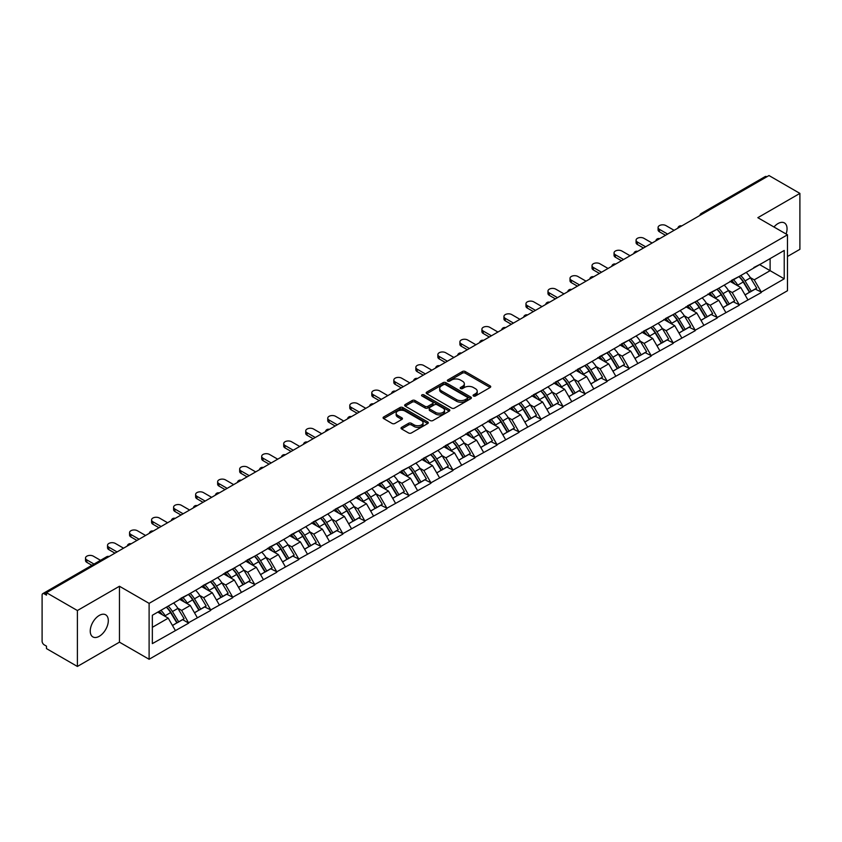 <?xml version="1.0" encoding="UTF-8"?>
<svg xmlns="http://www.w3.org/2000/svg" width="842" height="842" viewBox="0 0 842 842"><rect width="100%" height="100%" fill="white"/><g stroke="black" fill="none" stroke-linecap="round" stroke-linejoin="round"><path stroke-width="1.26" d="M473.488 396.003A1.368 0.789 0 0 0 475.425 396.003L490.149 387.499A1.958 1.126 0 0 0 490.718 386.699A1.958 1.126 0 0 0 490.149 385.899L465.205 371.501A1.958 1.126 0 0 0 462.437 371.501L447.712 380.005A1.368 0.789 0 0 0 447.312 380.563A1.368 0.789 0 0 0 447.712 381.121A1.368 0.789 0 0 0 449.649 381.121L451.554 380.026A6.273 3.621 0 0 1 460.427 380.026L462.5 381.226A6.273 3.621 0 0 1 464.342 383.784A6.273 3.621 0 0 1 462.5 386.341L460.595 387.446A1.368 0.789 0 0 0 460.195 388.004A1.368 0.789 0 0 0 460.595 388.562A1.368 0.789 0 0 0 462.542 388.562L464.447 387.457A6.273 3.621 0 0 1 473.309 387.457L475.393 388.657A6.273 3.621 0 0 1 477.225 391.225A6.273 3.621 0 0 1 475.393 393.782L473.488 394.877A1.368 0.789 0 0 0 473.078 395.445A1.368 0.789 0 0 0 473.488 396.003L473.488 394.877M99.272 615.428A12.777 7.378 -60 0 1 105.66 614.797A12.777 7.378 -60 0 1 107.618 625.038A12.777 7.378 -60 0 1 99.272 636.289A12.777 7.378 -60 0 1 92.883 636.92A12.777 7.378 -60 0 1 90.925 626.69A12.777 7.378 -60 0 1 99.272 615.428M773.966 227.003A12.777 7.378 -60 0 1 778.019 223.562A12.777 7.378 -60 0 1 784.407 222.919A12.777 7.378 -60 0 1 786.091 234.002M401.602 427.347A1.958 1.126 0 0 0 401.024 428.146A1.958 1.126 0 0 0 401.602 428.946L408.602 432.977A1.958 1.126 0 0 0 411.37 432.977L427.725 423.547A1.958 1.126 0 0 0 428.294 422.747A1.958 1.126 0 0 0 427.725 421.947L402.781 407.539A1.958 1.126 0 0 0 400.013 407.539L383.657 416.979A1.958 1.126 0 0 0 383.089 417.779A1.958 1.126 0 0 0 383.657 418.579L392.109 423.463A1.958 1.126 0 0 0 394.877 423.463L401.876 419.421A1.958 1.126 0 0 0 402.455 418.621A1.958 1.126 0 0 0 401.876 417.821L397.687 415.401A5.241 3.031 0 0 1 396.15 413.264A5.241 3.031 0 0 1 399.392 410.464A5.241 3.031 0 0 1 405.097 411.117L421.526 420.6A5.241 3.031 0 0 1 423.052 422.747A5.241 3.031 0 0 1 419.821 425.536A5.241 3.031 0 0 1 414.106 424.884L411.37 423.305A1.958 1.126 0 0 0 408.602 423.305L401.602 427.347L401.602 428.946M119.459 586.253L77.39 610.534L46.478 592.684L768.988 175.546L799.9 193.397L757.832 217.689L787.481 234.802L149.108 603.367L119.459 586.253L119.459 642.162L149.108 659.275L149.108 603.367M451.691 408.107A1.958 1.126 0 0 0 454.469 408.107L470.815 398.666A1.958 1.126 0 0 0 471.394 397.866A1.958 1.126 0 0 0 470.815 397.066L445.871 382.657A1.958 1.126 0 0 0 443.103 382.657L426.757 392.098A1.958 1.126 0 0 0 426.178 392.898A1.958 1.126 0 0 0 426.757 393.698L451.691 408.107M422.516 396.298A1.368 0.789 0 0 1 423.915 396.487L449.239 411.117L432.914 420.537A1.958 1.126 0 0 1 430.146 420.537L405.202 406.139L412.201 402.129L412.201 400.497L405.202 404.539A1.958 1.126 0 0 0 404.634 405.339A1.958 1.126 0 0 0 405.202 406.139L405.202 404.539M412.201 402.129A1.958 1.126 0 0 1 414.969 402.129L414.969 400.497A1.958 1.126 0 0 0 412.201 400.497M414.969 400.497L425.094 406.339A1.958 1.126 0 0 0 427.862 406.339L432.504 403.665A1.958 1.126 0 0 0 433.072 402.865A1.958 1.126 0 0 0 432.504 402.066L421.968 395.982A1.368 0.789 0 0 1 421.568 395.424A1.368 0.789 0 0 1 422.421 394.688A1.368 0.789 0 0 1 423.915 394.866L449.27 409.507A1.958 1.126 0 0 1 449.838 410.307A1.958 1.126 0 0 1 449.27 411.107L449.27 409.507M149.108 659.275L787.481 290.722L787.481 234.802M166.432 607.135A13.377 7.725 -120 0 1 171.01 612.492L177.241 622.785L182.672 619.649L188.703 623.133L181.651 610.418L177.736 608.156M188.703 623.133L152.349 643.625L152.349 615.26L784.228 250.453L784.228 278.818L761.294 292.058L754.232 279.839L750.317 277.576M739.013 276.555A13.377 7.725 -120 0 1 743.591 281.912L749.822 292.206L755.263 289.069L761.294 292.058M761.294 292.553L739.265 304.772L732.214 292.553L728.298 290.29M716.984 289.28A13.377 7.725 -120 0 1 721.573 294.626L727.804 304.92L733.235 301.783L739.265 304.772M739.265 305.267L717.247 317.487L710.185 305.267L706.28 303.004M694.966 301.994A13.377 7.725 -120 0 1 699.544 307.341L705.775 317.634L711.216 314.498L717.247 317.487M717.247 317.981L695.218 330.201L688.167 317.981L684.251 315.718M672.947 314.708A13.377 7.725 -120 0 1 677.526 320.055L683.757 330.348L689.188 327.212L695.218 330.201M695.218 330.695L673.2 342.915L666.138 330.695L662.233 328.433M650.919 327.422A13.377 7.725 -120 0 1 655.497 332.769L661.738 343.062L667.169 339.926L673.2 342.915M673.2 343.41L651.182 355.629L644.119 343.41L640.204 341.147M628.9 340.136A13.377 7.725 -120 0 1 633.479 345.483L639.709 355.777L645.151 352.64L651.182 355.629M651.182 356.124L629.153 368.354L622.101 356.124L618.186 353.861M606.871 352.851A13.377 7.725 -120 0 1 611.46 358.197L617.691 368.491L623.122 365.354L629.153 368.354M629.153 368.838L607.135 381.068L600.072 368.838L596.168 366.575M584.853 365.565A13.377 7.725 -120 0 1 589.432 370.912L595.662 381.205L601.104 378.069L607.135 381.068M607.135 381.552L585.106 393.782L578.054 381.552L574.139 379.289M562.835 378.279A13.377 7.725 -120 0 1 567.413 383.626L573.644 393.919L579.075 390.783L585.106 393.782M585.106 394.267L563.087 406.497L556.025 394.267L552.12 392.014M540.806 390.993A13.377 7.725 -120 0 1 545.384 396.34L551.626 406.633L557.057 403.497L563.087 406.497M563.087 406.981L541.069 419.211L534.007 406.981L530.092 404.728M518.788 403.707A13.377 7.725 -120 0 1 523.366 409.065L529.597 419.348L535.038 416.211L541.069 419.211M541.069 419.695L519.04 431.925L511.989 419.695L508.073 417.443M496.759 416.422A13.377 7.725 -120 0 1 501.348 421.779L507.579 432.072L513.01 428.925L519.04 431.925M519.04 432.409L497.022 444.639L489.96 432.409L486.055 430.157M474.741 429.136A13.377 7.725 -120 0 1 479.319 434.493L485.55 444.787L490.991 441.64L497.022 444.639M497.022 445.123L474.993 457.353L467.942 445.123L464.026 442.871M452.722 441.85A13.377 7.725 -120 0 1 457.301 447.207L463.532 457.501L468.962 454.354L474.993 457.353M474.993 457.837L452.975 470.068L445.913 457.837L442.008 455.585M430.694 454.564A13.377 7.725 -120 0 1 435.272 459.921L441.513 470.215L446.944 467.068L452.975 470.068M452.975 470.552L430.957 482.782L423.894 470.552L419.979 468.299M408.675 467.278A13.377 7.725 -120 0 1 413.254 472.636L419.484 482.929L424.926 479.793L430.957 482.782M430.957 483.266L408.928 495.496L401.876 483.266L397.961 481.014M386.646 479.993A13.377 7.725 -120 0 1 391.235 485.35L397.466 495.643L402.897 492.507L408.928 495.496M408.928 495.98L386.91 508.21L379.847 495.98L375.942 493.728M364.628 492.707A13.377 7.725 -120 0 1 369.206 498.064L375.437 508.358L380.879 505.221L386.91 508.21M386.91 508.694L364.881 520.924L357.829 508.694L353.914 506.442M342.61 505.421A13.377 7.725 -120 0 1 347.188 510.778L353.419 521.072L358.85 517.935L364.881 520.924M364.881 521.409L342.862 533.639L335.8 521.409L331.895 519.156M320.581 518.135A13.377 7.725 -120 0 1 325.159 523.492L331.401 533.786L336.832 530.649L342.862 533.639M342.862 534.123L320.844 546.353L313.782 534.123L309.867 531.87M298.563 530.849A13.377 7.725 -120 0 1 303.141 536.207L309.372 546.5L314.813 543.364L320.844 546.353M320.844 546.837L298.815 559.067L291.764 546.837L287.848 544.585M276.534 543.564A13.377 7.725 -120 0 1 281.123 548.921L287.354 559.214L292.784 556.078L298.815 559.067M298.815 559.562L276.797 571.781L269.735 559.562L265.83 557.299M254.516 556.278A13.377 7.725 -120 0 1 259.094 561.635L265.325 571.928L270.766 568.792L276.797 571.781M276.797 572.276L254.768 584.495L247.716 572.276L243.801 570.013M232.497 568.992A13.377 7.725 -120 0 1 237.076 574.349L243.306 584.643L248.737 581.506L254.768 584.495M254.768 584.99L232.75 597.21L225.688 584.99L221.783 582.727M210.468 581.706A13.377 7.725 -120 0 1 215.047 587.063L221.288 597.357L226.719 594.22L232.75 597.21M232.75 597.704L210.732 609.924L203.669 597.704L199.754 595.441M188.45 594.42A13.377 7.725 -120 0 1 193.029 599.778L199.259 610.071L204.701 606.935L210.732 609.924M210.732 610.418L188.703 622.638M181.219 598.104L188.703 594.273M181.651 610.418L190.26 605.44L179.388 599.167M197.312 617.67L190.26 605.44M203.248 585.39L210.732 581.559M203.669 597.704L212.279 592.726L201.406 586.453M219.341 604.956L212.279 592.726M225.267 572.676L232.75 568.845M225.688 584.99L234.308 580.012L223.435 573.739M241.359 592.242L234.308 580.012M247.295 559.962L254.768 556.13M247.716 572.276L256.326 567.298L245.454 561.025M263.388 579.528L256.326 567.298M269.314 547.247L276.797 543.416M269.735 559.562L278.344 554.583L267.482 548.31M285.406 566.813L278.344 554.583M291.332 534.533L298.815 530.702M291.764 546.837L300.373 541.869L289.501 535.596M307.425 554.099L300.373 541.869M313.361 521.819L320.844 517.988M313.782 534.123L322.391 529.155L311.519 522.882M329.454 541.385L322.391 529.155M335.379 509.105L342.862 505.274M335.8 521.409L344.42 516.441L333.548 510.168M351.472 528.671L344.42 516.441M357.408 496.391L364.881 492.559M357.829 508.694L366.438 503.727L355.566 497.454M373.501 515.957L366.438 503.727M379.426 483.676L386.91 479.845M379.847 495.98L388.457 491.012L377.595 484.739M395.519 503.242L388.457 491.012M401.445 470.962L408.928 467.131M401.876 483.266L410.486 478.298L399.613 472.025M417.537 490.518L410.486 478.298M423.473 458.248L430.957 454.417M423.894 470.552L432.504 465.584L421.632 459.311M439.566 477.803L432.504 465.584M445.492 445.534L452.975 441.703M445.913 457.837L454.533 452.87L443.66 446.597M461.584 465.089L454.533 452.87M467.52 432.82L474.993 428.988M467.942 445.123L476.551 440.155L465.679 433.883M483.613 452.375L476.551 440.155M489.539 420.105L497.022 416.274M489.96 432.409L498.569 427.441L487.707 421.158M505.632 439.661L498.569 427.441M511.557 407.391L519.04 403.56M511.989 419.695L520.598 414.727L509.726 408.444M527.65 426.947L520.598 414.727M533.586 394.677L541.069 390.846M534.007 406.981L542.616 402.013L531.744 395.729M549.679 414.232L542.616 402.013M555.604 381.963L563.087 378.132M556.025 394.267L564.645 389.299L553.773 383.015M571.697 401.518L564.645 389.299M577.633 369.249L585.106 365.417M578.054 381.552L586.663 376.584L575.791 370.301M593.726 388.804L586.663 376.584M599.651 356.534L607.135 352.703M600.072 368.838L608.682 363.87L597.82 357.587M615.744 376.09L608.682 363.87M621.67 343.82L629.153 339.989M622.101 356.124L630.711 351.156L619.838 344.873M637.762 363.376L630.711 351.156M643.698 331.106L651.182 327.275M644.119 343.41L652.729 338.442L641.857 332.158M659.791 350.661L652.729 338.442M665.717 318.392L673.2 314.561M666.138 330.695L674.758 325.717L663.885 319.444M681.809 337.947L674.758 325.717M687.746 305.667L695.218 301.846M688.167 317.981L696.776 313.003L685.904 306.73M703.838 325.233L696.776 313.003M709.764 292.953L717.247 289.122M710.185 305.267L718.794 300.289L707.933 294.016M725.857 312.519L718.794 300.289M731.782 280.239L739.265 276.408M732.214 292.553L740.823 287.575L729.951 281.302M747.875 299.805L740.823 287.575M766.862 176.778L702.912 213.7M702.018 214.215A3 1.726 120 0 1 702.775 213.615A3 1.726 60 0 0 701.281 213.468L765.231 176.546A3 1.726 60 0 1 766.725 176.694M753.811 267.524L761.294 263.693M754.232 279.839L770.114 270.671L770.114 258.599L784.228 250.453M759.663 264.63L784.228 278.818M787.481 256.484L799.9 249.316L799.9 193.397M77.39 610.534L77.39 666.454L46.478 648.603L46.478 646.151L44.216 644.846A3 1.726 -120 0 1 42.1 641.183L42.1 595.052A3 1.726 -120 0 1 42.721 593.684A3 1.726 -120 0 1 44.216 593.831L46.478 595.136L46.478 592.684M77.39 666.454L119.459 642.162M152.349 627.322L168.232 618.154L157.791 612.123M175.294 630.384L168.232 618.154M743.286 282.154L743.981 282.554M721.257 294.868L721.962 295.268M699.239 307.583L699.934 307.983M677.21 320.297L677.915 320.697M655.192 333.011L655.886 333.411M633.173 345.725L633.868 346.125M611.145 358.439L611.85 358.839M589.126 371.154L589.821 371.554M567.098 383.868L567.803 384.278M545.079 396.582L545.774 396.992M523.061 409.296L523.756 409.707M501.032 422.01L501.737 422.421M479.014 434.725L479.708 435.135M456.985 447.439L457.69 447.849M434.967 460.153L435.661 460.563M412.948 472.867L413.643 473.278M390.92 485.581L391.625 485.992M368.901 498.306L369.596 498.706M346.872 511.02L347.578 511.42M324.854 523.735L325.549 524.134M302.836 536.449L303.53 536.849M280.807 549.163L281.512 549.563M258.789 561.877L259.483 562.277M236.76 574.591L237.465 574.991M214.742 587.306L215.436 587.705M192.723 600.02L193.418 600.42M170.694 612.734L171.4 613.134M474.035 396.193L475.393 395.414A6.273 3.621 0 0 0 477.225 392.856L477.225 391.225M464.342 383.784L464.342 385.415A6.273 3.621 0 0 1 462.5 387.973L461.142 388.751M490.118 387.52L465.205 373.132A1.958 1.126 0 0 0 462.437 373.132L448.26 381.31M470.794 398.676L445.871 384.289A1.958 1.126 0 0 0 443.103 384.289L426.778 393.719M467.352 398.424A1.368 0.789 0 0 0 467.752 397.866A1.368 0.789 0 0 0 467.352 397.298L445.46 384.657A1.368 0.789 0 0 0 443.523 384.657L441.513 385.825A6.273 3.621 0 0 0 439.671 388.383A6.273 3.621 0 0 0 441.513 390.941L456.48 399.582A6.273 3.621 0 0 0 465.342 399.582L467.352 398.424L467.352 400.055A1.368 0.789 0 0 0 467.752 399.487L467.752 397.866M439.671 388.383L439.671 390.014A6.273 3.621 0 0 0 441.513 392.572L441.513 390.941M467.352 400.055L465.342 401.213A6.273 3.621 0 0 1 456.48 401.213L441.513 392.572M414.969 402.129L425.094 407.97A1.958 1.126 0 0 0 427.862 407.97L432.504 405.297A1.958 1.126 0 0 0 433.072 404.497L433.072 402.865M435.588 412.401A5.241 3.031 0 0 0 441.303 413.054A5.241 3.031 0 0 0 444.534 410.264A5.241 3.031 0 0 0 442.997 408.117L437.219 404.781A1.958 1.126 0 0 0 434.44 404.781L429.799 407.465A1.958 1.126 0 0 0 429.231 408.265A1.958 1.126 0 0 0 429.799 409.065L435.588 412.401L435.588 414.032A5.241 3.031 0 0 0 441.303 414.685A5.241 3.031 0 0 0 444.534 411.896L444.534 410.264M429.231 408.265L429.231 409.896A1.958 1.126 0 0 0 429.799 410.696L429.799 409.065M435.588 414.032L429.799 410.696M423.052 422.747L423.052 424.368A5.241 3.031 0 0 1 419.821 427.168A5.241 3.031 0 0 1 414.106 426.515L411.37 424.936A1.958 1.126 0 0 0 408.602 424.936L401.623 428.957M396.15 413.264L396.15 414.895A5.241 3.031 0 0 0 397.687 417.032L397.687 415.401M401.855 419.442L397.687 417.032M427.694 423.558L402.781 409.17A1.958 1.126 0 0 0 400.013 409.17L383.689 418.6M659.433 229.34L659.433 231.792A4.589 2.652 180 0 1 658.086 229.919L658.086 227.466A4.589 2.652 0 0 0 659.433 229.34L667.622 234.076M674.116 230.319L665.927 225.593A4.589 2.652 0 0 0 660.928 225.025A4.589 2.652 0 0 0 658.086 227.466M746.18 272.419A16.366 9.451 60 0 1 750.464 277.818L745.033 280.954A16.366 9.451 -120 0 0 740.739 275.566M745.033 280.954L751.264 291.248L756.705 288.111L750.464 277.818M749.822 292.206L751.264 291.248M755.263 289.069L756.705 288.111M731.382 280.47A13.377 7.725 60 0 1 735.077 284.259M733.477 279.755A16.366 9.451 60 0 1 737.76 285.154L738.381 286.164M745.075 294.953L749.433 292.311L743.202 282.017A16.366 9.451 -120 0 0 738.908 276.618M749.433 292.311L745.023 294.858M659.433 231.792L665.506 235.297M637.415 242.054L637.415 244.506A4.589 2.652 180 0 1 636.068 242.633L636.068 240.18A4.589 2.652 0 0 0 637.415 242.054L645.603 246.79M652.097 243.033L643.909 238.307A4.589 2.652 0 0 0 638.899 237.739A4.589 2.652 0 0 0 636.068 240.18M724.152 285.133A16.366 9.451 60 0 1 728.446 290.532L723.015 293.669A16.366 9.451 -120 0 0 718.721 288.28M723.015 293.669L729.246 303.962L734.677 300.826L728.446 290.532M727.804 304.92L729.246 303.962M733.235 301.783L734.677 300.826M709.364 293.195A13.377 7.725 60 0 1 713.048 296.973M711.448 292.469A16.366 9.451 60 0 1 715.742 297.868L716.353 298.878M723.057 307.667L727.414 305.025L721.173 294.732A16.366 9.451 -120 0 0 716.889 289.332M727.414 305.025L722.994 307.572M637.415 244.506L643.488 248.011M615.386 254.768L615.386 257.22A4.589 2.652 180 0 1 614.05 255.347L614.05 252.895A4.589 2.652 0 0 0 615.386 254.768L623.575 259.504M630.069 255.747L621.88 251.021A4.589 2.652 0 0 0 616.881 250.453A4.589 2.652 0 0 0 614.05 252.895M702.133 297.847A16.366 9.451 60 0 1 706.427 303.246L700.986 306.383A16.366 9.451 -120 0 0 696.702 300.994M700.986 306.383L707.217 316.676L712.658 313.54L706.427 303.246M705.775 317.634L707.217 316.676M711.216 314.498L712.658 313.54M687.335 305.909A13.377 7.725 60 0 1 691.029 309.688M689.43 305.183A16.366 9.451 60 0 1 693.713 310.582L694.334 311.593M701.028 320.381L705.386 317.739L699.155 307.446A16.366 9.451 -120 0 0 694.861 302.046M705.386 317.739L700.976 320.286M615.386 257.22L621.459 260.725M593.368 267.493L593.368 269.935A4.589 2.652 180 0 1 592.021 268.061L592.021 265.609A4.589 2.652 0 0 0 593.368 267.493L601.556 272.219M608.05 268.461L599.862 263.735A4.589 2.652 0 0 0 594.862 263.167A4.589 2.652 0 0 0 592.021 265.609M680.115 310.561A16.366 9.451 60 0 1 684.399 315.96L678.968 319.097A16.366 9.451 -120 0 0 674.674 313.708M678.968 319.097L685.199 329.39L690.629 326.254L684.399 315.96M683.757 330.348L685.199 329.39M689.188 327.212L690.629 326.254M665.317 318.623A13.377 7.725 60 0 1 669.001 322.402M667.401 317.897A16.366 9.451 60 0 1 671.695 323.296L672.305 324.307M679.01 333.095L683.367 330.453L677.126 320.16A16.366 9.451 -120 0 0 672.842 314.761M683.367 330.453L678.957 333M593.368 269.935L599.441 273.44M571.35 280.207L571.35 282.649A4.589 2.652 180 0 1 570.002 280.775L570.002 278.323A4.589 2.652 0 0 0 571.35 280.207L579.538 284.933M586.032 281.175L577.844 276.45A4.589 2.652 0 0 0 572.834 275.881A4.589 2.652 0 0 0 570.002 278.323M658.086 323.286A16.366 9.451 60 0 1 662.38 328.675L656.939 331.811A16.366 9.451 -120 0 0 652.655 326.422M656.939 331.811L663.18 342.105L668.611 338.968L662.38 328.675M661.738 343.062L663.18 342.105M667.169 339.926L668.611 338.968M643.288 331.338A13.377 7.725 60 0 1 646.982 335.116M645.382 330.611A16.366 9.451 60 0 1 649.677 336.011L650.287 337.032M656.981 345.809L661.338 343.168L655.108 332.874A16.366 9.451 -120 0 0 650.813 327.475M661.338 343.168L656.928 345.715M571.35 282.649L577.412 286.154M549.321 292.921L549.321 295.363A4.589 2.652 180 0 1 547.974 293.49L547.974 291.037A4.589 2.652 0 0 0 549.321 292.921L557.509 297.647M564.003 293.89L555.815 289.164A4.589 2.652 0 0 0 550.815 288.595A4.589 2.652 0 0 0 547.974 291.037M636.068 336A16.366 9.451 60 0 1 640.352 341.389L634.921 344.525A16.366 9.451 -120 0 0 630.626 339.137M634.921 344.525L641.151 354.819L646.593 351.682L640.352 341.389M639.709 355.777L641.151 354.819M645.151 352.64L646.593 351.682M621.27 344.052A13.377 7.725 60 0 1 624.964 347.83M623.364 343.336A16.366 9.451 60 0 1 627.648 348.725L628.269 349.746M634.963 358.524L639.32 355.882L633.089 345.588A16.366 9.451 -120 0 0 628.795 340.189M639.32 355.882L634.91 358.429M549.321 295.363L555.394 298.868M527.303 305.635L527.303 308.077A4.589 2.652 180 0 1 525.955 306.204L525.955 303.762A4.589 2.652 0 0 0 527.303 305.635L535.491 310.361M541.985 306.614L533.796 301.878A4.589 2.652 0 0 0 528.787 301.31A4.589 2.652 0 0 0 525.955 303.762M614.039 348.714A16.366 9.451 60 0 1 618.333 354.103L612.902 357.24A16.366 9.451 -120 0 0 608.608 351.851M612.902 357.24L619.133 367.533L624.564 364.397L618.333 354.103M617.691 368.491L619.133 367.533M623.122 365.354L624.564 364.397M599.251 356.766A13.377 7.725 60 0 1 602.935 360.544M601.335 356.05A16.366 9.451 60 0 1 605.63 361.439L606.24 362.46M612.944 371.238L617.302 368.596L611.06 358.303A16.366 9.451 -120 0 0 606.777 352.903M617.302 368.596L612.881 371.143M527.303 308.077L533.375 311.582M505.274 318.35L505.274 320.791A4.589 2.652 180 0 1 503.937 318.918L503.937 316.476A4.589 2.652 0 0 0 505.274 318.35L513.462 323.075M519.956 319.328L511.768 314.592A4.589 2.652 0 0 0 506.768 314.024A4.589 2.652 0 0 0 503.937 316.476M592.021 361.428A16.366 9.451 60 0 1 596.315 366.817L590.873 369.954A16.366 9.451 -120 0 0 586.59 364.565M590.873 369.954L597.104 380.247L602.546 377.111L596.315 366.817M595.662 381.205L597.104 380.247M601.104 378.069L602.546 377.111M577.223 369.48A13.377 7.725 60 0 1 580.917 373.259M579.317 368.764A16.366 9.451 60 0 1 583.601 374.153L584.222 375.174M590.916 383.952L595.273 381.31L589.042 371.017A16.366 9.451 -120 0 0 584.748 365.617M595.273 381.31L590.863 383.857M505.274 320.791L511.347 324.296M483.255 331.064L483.255 333.506A4.589 2.652 180 0 1 481.908 331.632L481.908 329.19A4.589 2.652 0 0 0 483.255 331.064L491.444 335.79M497.938 332.043L489.749 327.306A4.589 2.652 0 0 0 484.75 326.738A4.589 2.652 0 0 0 481.908 329.19M570.002 374.143A16.366 9.451 60 0 1 574.286 379.531L568.855 382.668A16.366 9.451 -120 0 0 564.561 377.279M568.855 382.668L575.086 392.961L580.517 389.825L574.286 379.531M573.644 393.919L575.086 392.961M579.075 390.783L580.517 389.825M555.204 382.194A13.377 7.725 60 0 1 558.888 385.973M557.288 381.479A16.366 9.451 60 0 1 561.582 386.867L562.193 387.888M568.897 396.666L573.255 394.024L567.013 383.731A16.366 9.451 -120 0 0 562.73 378.332M573.255 394.024L568.845 396.571M483.255 333.506L489.328 337.01M461.237 343.778L461.237 346.22A4.589 2.652 180 0 1 459.89 344.346L459.89 341.905A4.589 2.652 0 0 0 461.237 343.778L469.426 348.504M475.919 344.757L467.731 340.031A4.589 2.652 0 0 0 462.721 339.452A4.589 2.652 0 0 0 459.89 341.905M547.974 386.857A16.366 9.451 60 0 1 552.268 392.246L546.826 395.382A16.366 9.451 -120 0 0 542.543 389.993M546.826 395.382L553.068 405.676L558.499 402.539L552.268 392.246M551.626 406.633L553.068 405.676M557.057 403.497L558.499 402.539M533.175 394.909A13.377 7.725 60 0 1 536.87 398.687M535.27 394.193A16.366 9.451 60 0 1 539.564 399.582L540.175 400.603M546.868 409.38L551.226 406.739L544.995 396.445A16.366 9.451 -120 0 0 540.701 391.056M551.226 406.739L546.816 409.286M461.237 346.22L467.299 349.725M439.208 356.492L439.208 358.934A4.589 2.652 180 0 1 437.861 357.061L437.861 354.619A4.589 2.652 0 0 0 439.208 356.492L447.397 361.218M453.891 357.471L445.702 352.745A4.589 2.652 0 0 0 440.703 352.167A4.589 2.652 0 0 0 437.861 354.619M525.955 399.571A16.366 9.451 60 0 1 530.239 404.96L524.808 408.096A16.366 9.451 -120 0 0 520.514 402.708M524.808 408.096L531.039 418.39L536.48 415.253L530.239 404.96M529.597 419.348L531.039 418.39M535.038 416.211L536.48 415.253M511.157 407.623A13.377 7.725 60 0 1 514.851 411.401M513.252 406.907A16.366 9.451 60 0 1 517.535 412.296L518.156 413.317M524.85 422.095L529.208 419.453L522.977 409.159A16.366 9.451 -120 0 0 518.683 403.771M529.208 419.453L524.798 422M439.208 358.934L445.281 362.439M417.19 369.206L417.19 371.648A4.589 2.652 180 0 1 415.843 369.775L415.843 367.333A4.589 2.652 0 0 0 417.19 369.206L425.378 373.932M431.872 370.185L423.684 365.46A4.589 2.652 0 0 0 418.674 364.881A4.589 2.652 0 0 0 415.843 367.333M503.926 412.285A16.366 9.451 60 0 1 508.221 417.674L502.79 420.821A16.366 9.451 -120 0 0 498.496 415.422M502.79 420.821L509.021 431.104L514.451 427.968L508.221 417.674M507.579 432.072L509.021 431.104M513.01 428.925L514.451 427.968M489.139 420.337A13.377 7.725 60 0 1 492.823 424.115M491.223 419.621A16.366 9.451 60 0 1 495.517 425.01L496.127 426.031M502.832 434.809L507.189 432.167L500.948 421.874A16.366 9.451 -120 0 0 496.664 416.485M507.189 432.167L502.769 434.714M417.19 371.648L423.263 375.153M395.161 381.921L395.161 384.362A4.589 2.652 180 0 1 393.824 382.489L393.824 380.047A4.589 2.652 0 0 0 395.161 381.921L403.35 386.646M409.843 382.899L401.655 378.174A4.589 2.652 0 0 0 396.656 377.595A4.589 2.652 0 0 0 393.824 380.047M481.908 425A16.366 9.451 60 0 1 486.202 430.388L480.761 433.535A16.366 9.451 -120 0 0 476.477 428.136M480.761 433.535L486.992 443.829L492.433 440.682L486.202 430.388M485.55 444.787L486.992 443.829M490.991 441.64L492.433 440.682M467.11 433.051A13.377 7.725 60 0 1 470.804 436.84M469.204 432.335A16.366 9.451 60 0 1 473.488 437.724L474.109 438.745M480.803 447.523L485.16 444.881L478.93 434.588A16.366 9.451 -120 0 0 474.635 429.199M485.16 444.881L480.75 447.428M395.161 384.362L401.234 387.867M373.143 394.635L373.143 397.077A4.589 2.652 180 0 1 371.796 395.203L371.796 392.761A4.589 2.652 0 0 0 373.143 394.635L381.331 399.361M387.825 395.614L379.637 390.888A4.589 2.652 0 0 0 374.637 390.309A4.589 2.652 0 0 0 371.796 392.761M459.89 437.714A16.366 9.451 60 0 1 464.174 443.103L458.743 446.249A16.366 9.451 -120 0 0 454.448 440.85M458.743 446.249L464.973 456.543L470.404 453.396L464.174 443.103M463.532 457.501L464.973 456.543M468.962 454.354L470.404 453.396M445.092 445.765A13.377 7.725 60 0 1 448.775 449.554M447.176 445.05A16.366 9.451 60 0 1 451.47 450.438L452.08 451.459M458.785 460.237L463.142 457.595L456.901 447.302A16.366 9.451 -120 0 0 452.617 441.913M463.142 457.595L458.732 460.142M373.143 397.077L379.216 400.582M351.125 407.349L351.125 409.791A4.589 2.652 180 0 1 349.777 407.917L349.777 405.476A4.589 2.652 0 0 0 351.125 407.349L359.313 412.075M365.807 408.328L357.618 403.602A4.589 2.652 0 0 0 352.609 403.023A4.589 2.652 0 0 0 349.777 405.476M437.861 450.428A16.366 9.451 60 0 1 442.155 455.817L436.714 458.964A16.366 9.451 -120 0 0 432.43 453.564M436.714 458.964L442.955 469.257L448.386 466.11L442.155 455.817M441.513 470.215L442.955 469.257M446.944 467.068L448.386 466.11M423.063 458.48A13.377 7.725 60 0 1 426.757 462.269M425.157 457.764A16.366 9.451 60 0 1 429.452 463.153L430.062 464.174M436.756 472.951L441.113 470.31L434.882 460.016A16.366 9.451 -120 0 0 430.588 454.627M441.113 470.31L436.703 472.857M351.125 409.791L357.187 413.296M329.096 420.063L329.096 422.505A4.589 2.652 180 0 1 327.748 420.632L327.748 418.19A4.589 2.652 0 0 0 329.096 420.063L337.284 424.789M343.778 421.042L335.59 416.316A4.589 2.652 0 0 0 330.59 415.738A4.589 2.652 0 0 0 327.748 418.19M415.843 463.142A16.366 9.451 60 0 1 420.126 468.541L414.696 471.678A16.366 9.451 -120 0 0 410.401 466.279M414.696 471.678L420.926 481.971L426.368 478.824L420.126 468.541M419.484 482.929L420.926 481.971M424.926 479.793L426.368 478.824M401.045 471.194A13.377 7.725 60 0 1 404.739 474.983M403.139 470.478A16.366 9.451 60 0 1 407.423 475.867L408.044 476.888M414.738 485.666L419.095 483.024L412.864 472.73A16.366 9.451 -120 0 0 408.57 467.342M419.095 483.024L414.685 485.571M329.096 422.505L335.169 426.01M307.077 432.777L307.077 435.219A4.589 2.652 180 0 1 305.73 433.346L305.73 430.904A4.589 2.652 0 0 0 307.077 432.777L315.266 437.503M321.76 433.756L313.571 429.031A4.589 2.652 0 0 0 308.561 428.452A4.589 2.652 0 0 0 305.73 430.904M393.814 475.856A16.366 9.451 60 0 1 398.108 481.256L392.677 484.392A16.366 9.451 -120 0 0 388.383 478.993M392.677 484.392L398.908 494.686L404.339 491.549L398.108 481.256M397.466 495.643L398.908 494.686M402.897 492.507L404.339 491.549M379.026 483.908A13.377 7.725 60 0 1 382.71 487.697M381.11 483.192A16.366 9.451 60 0 1 385.404 488.592L386.015 489.602M392.719 498.38L397.077 495.738L390.835 485.445A16.366 9.451 -120 0 0 386.552 480.056M397.077 495.738L392.656 498.285M307.077 435.219L313.15 438.724M285.049 445.492L285.049 447.933A4.589 2.652 180 0 1 283.712 446.06L283.712 443.618A4.589 2.652 0 0 0 285.049 445.492L293.237 450.217M299.731 446.47L291.543 441.745A4.589 2.652 0 0 0 286.543 441.166A4.589 2.652 0 0 0 283.712 443.618M371.796 488.57A16.366 9.451 60 0 1 376.09 493.97L370.648 497.106A16.366 9.451 -120 0 0 366.365 491.707M370.648 497.106L376.879 507.4L382.321 504.263L376.09 493.97M375.437 508.358L376.879 507.4M380.879 505.221L382.321 504.263M356.997 496.622A13.377 7.725 60 0 1 360.692 500.411M359.092 495.906A16.366 9.451 60 0 1 363.376 501.306L363.997 502.316M370.69 511.094L375.048 508.452L368.817 498.159A16.366 9.451 -120 0 0 364.523 492.77M375.048 508.452L370.638 510.999M285.049 447.933L291.122 451.438M263.03 458.206L263.03 460.648A4.589 2.652 180 0 1 261.683 458.774L261.683 456.332A4.589 2.652 0 0 0 263.03 458.206L271.219 462.932M277.713 459.185L269.524 454.459A4.589 2.652 0 0 0 264.525 453.88A4.589 2.652 0 0 0 261.683 456.332M349.777 501.285A16.366 9.451 60 0 1 354.061 506.684L348.63 509.82A16.366 9.451 -120 0 0 344.336 504.421M348.63 509.82L354.861 520.114L360.292 516.977L354.061 506.684M353.419 521.072L354.861 520.114M358.85 517.935L360.292 516.977M334.979 509.336A13.377 7.725 60 0 1 338.663 513.125M337.063 508.621A16.366 9.451 60 0 1 341.357 514.02L341.968 515.03M348.672 523.808L353.03 521.166L346.788 510.873A16.366 9.451 -120 0 0 342.505 505.484M353.03 521.166L348.62 523.713M263.03 460.648L269.103 464.152M241.012 470.92L241.012 473.362A4.589 2.652 180 0 1 239.665 471.488L239.665 469.047A4.589 2.652 0 0 0 241.012 470.92L249.2 475.646M255.694 471.899L247.506 467.173A4.589 2.652 0 0 0 242.496 466.594A4.589 2.652 0 0 0 239.665 469.047M327.748 513.999A16.366 9.451 60 0 1 332.043 519.398L326.601 522.535A16.366 9.451 -120 0 0 322.318 517.135M326.601 522.535L332.843 532.828L338.273 529.692L332.043 519.398M331.401 533.786L332.843 532.828M336.832 530.649L338.273 529.692M312.95 522.051A13.377 7.725 60 0 1 316.645 525.84M315.045 521.335A16.366 9.451 60 0 1 319.339 526.734L319.949 527.745M326.643 536.522L331.001 533.881L324.77 523.587A16.366 9.451 -120 0 0 320.476 518.198M331.001 533.881L326.591 536.428M241.012 473.362L247.074 476.867M218.983 483.634L218.983 486.076A4.589 2.652 180 0 1 217.636 484.203L217.636 481.761A4.589 2.652 0 0 0 218.983 483.634L227.172 488.36M233.666 484.613L225.477 479.887A4.589 2.652 0 0 0 220.478 479.308A4.589 2.652 0 0 0 217.636 481.761M305.73 526.713A16.366 9.451 60 0 1 310.014 532.112L304.583 535.249A16.366 9.451 -120 0 0 300.289 529.85M304.583 535.249L310.814 545.542L316.255 542.406L310.014 532.112M309.372 546.5L310.814 545.542M314.813 543.364L316.255 542.406M290.932 534.765A13.377 7.725 60 0 1 294.626 538.554M293.027 534.049A16.366 9.451 60 0 1 297.31 539.448L297.931 540.459M304.625 549.237L308.982 546.595L302.752 536.312A16.366 9.451 -120 0 0 298.457 530.913M308.982 546.595L304.572 549.142M218.983 486.076L225.056 489.581M196.965 496.348L196.965 498.79A4.589 2.652 180 0 1 195.618 496.917L195.618 494.475A4.589 2.652 0 0 0 196.965 496.348L205.153 501.074M211.647 497.327L203.459 492.602A4.589 2.652 0 0 0 198.449 492.023A4.589 2.652 0 0 0 195.618 494.475M283.701 539.427A16.366 9.451 60 0 1 287.996 544.827L282.565 547.963A16.366 9.451 -120 0 0 278.27 542.564M282.565 547.963L288.795 558.257L294.226 555.12L287.996 544.827M287.354 559.214L288.795 558.257M292.784 556.078L294.226 555.12M268.914 547.479A13.377 7.725 60 0 1 272.598 551.268M270.998 546.763A16.366 9.451 60 0 1 275.292 552.163L275.902 553.173M282.607 561.951L286.964 559.32L280.723 549.026A16.366 9.451 -120 0 0 276.439 543.627M286.964 559.32L282.544 561.856M196.965 498.79L203.038 502.295M174.936 509.063L174.936 511.515A4.589 2.652 180 0 1 173.599 509.631L173.599 507.189A4.589 2.652 0 0 0 174.936 509.063L183.124 513.788M189.618 510.042L181.43 505.316A4.589 2.652 0 0 0 176.431 504.737A4.589 2.652 0 0 0 173.599 507.189M261.683 552.142A16.366 9.451 60 0 1 265.977 557.541L260.536 560.677A16.366 9.451 -120 0 0 256.252 555.278M260.536 560.677L266.767 570.971L272.208 567.834L265.977 557.541M265.325 571.928L266.767 570.971M270.766 568.792L272.208 567.834M246.885 560.193A13.377 7.725 60 0 1 250.579 563.982M248.979 559.477A16.366 9.451 60 0 1 253.263 564.877L253.884 565.887M260.578 574.665L264.935 572.034L258.704 561.74A16.366 9.451 -120 0 0 254.41 556.341M264.935 572.034L260.525 574.57M174.936 511.515L181.009 515.009M152.918 521.777L152.918 524.229A4.589 2.652 180 0 1 151.571 522.345L151.571 519.903A4.589 2.652 0 0 0 152.918 521.777L161.106 526.503M167.6 522.756L159.412 518.03A4.589 2.652 0 0 0 154.412 517.451A4.589 2.652 0 0 0 151.571 519.903M239.665 564.856A16.366 9.451 60 0 1 243.948 570.255L238.518 573.391A16.366 9.451 -120 0 0 234.223 567.992M238.518 573.391L244.748 583.685L250.179 580.548L243.948 570.255M243.306 584.643L244.748 583.685M248.737 581.506L250.179 580.548M224.867 572.907A13.377 7.725 60 0 1 228.55 576.696M226.951 572.192A16.366 9.451 60 0 1 231.245 577.591L231.855 578.601M238.56 587.379L242.917 584.748L236.676 574.454A16.366 9.451 -120 0 0 232.392 569.055M242.917 584.748L238.507 587.295M152.918 524.229L158.991 527.734M130.899 534.491L130.899 536.943A4.589 2.652 180 0 1 129.552 535.059L129.552 532.618A4.589 2.652 0 0 0 130.899 534.491L139.088 539.217M145.582 535.47L137.393 530.744A4.589 2.652 0 0 0 132.383 530.165A4.589 2.652 0 0 0 129.552 532.618M217.636 577.57A16.366 9.451 60 0 1 221.93 582.969L216.489 586.106A16.366 9.451 -120 0 0 212.205 580.706M216.489 586.106L222.73 596.399L228.161 593.263L221.93 582.969M221.288 597.357L222.73 596.399M226.719 594.22L228.161 593.263M202.838 585.622A13.377 7.725 60 0 1 206.532 589.411M204.932 584.906A16.366 9.451 60 0 1 209.226 590.305L209.837 591.316M216.531 600.104L220.888 597.462L214.657 587.169A16.366 9.451 -120 0 0 210.363 581.769M220.888 597.462L216.478 600.009M130.899 536.943L136.962 540.448M108.871 547.205L108.871 549.658A4.589 2.652 180 0 1 107.523 547.784L107.523 545.332A4.589 2.652 0 0 0 108.871 547.205L117.059 551.931M123.553 548.184L115.365 543.458A4.589 2.652 0 0 0 110.365 542.879A4.589 2.652 0 0 0 107.523 545.332M195.618 590.284A16.366 9.451 60 0 1 199.901 595.683L194.47 598.82A16.366 9.451 -120 0 0 190.176 593.421M194.47 598.82L200.701 609.113L206.143 605.977L199.901 595.683M199.259 610.071L200.701 609.113M204.701 606.935L206.143 605.977M180.82 598.336A13.377 7.725 60 0 1 184.514 602.125M182.914 597.62A16.366 9.451 60 0 1 187.198 603.019L187.819 604.03M194.513 612.818L198.87 610.176L192.639 599.883A16.366 9.451 -120 0 0 188.345 594.484M198.87 610.176L194.46 612.723M108.871 549.658L114.944 553.162M86.852 559.919L86.852 562.372A4.589 2.652 180 0 1 85.505 560.498L85.505 558.046A4.589 2.652 0 0 0 86.852 559.919L94.02 564.066M100.514 560.309L93.346 556.173A4.589 2.652 0 0 0 88.336 555.604A4.589 2.652 0 0 0 85.505 558.046M173.589 602.998A16.366 9.451 60 0 1 177.883 608.398L172.452 611.534A16.366 9.451 -120 0 0 168.158 606.135M172.452 611.534L178.683 621.828L184.114 618.691L177.883 608.398M177.241 622.785L178.683 621.828M182.672 619.649L184.114 618.691M159.159 611.334A13.377 7.725 60 0 1 162.485 614.839M160.885 610.334A16.366 9.451 60 0 1 165.179 615.734L165.79 616.744M172.494 625.532L176.852 622.891L170.61 612.597A16.366 9.451 -120 0 0 166.327 607.198M176.852 622.891L172.431 625.438M86.852 562.372L91.904 565.287M108.313 556.994L44.216 593.831M108.923 556.636A3 1.726 -60 0 0 108.165 556.909A3 1.726 -120 0 0 106.671 556.762L42.721 593.684M679.989 226.93A3 1.726 120 0 1 680.757 226.33A3 1.726 -60 0 1 681.515 226.056M657.97 239.644A3 1.726 120 0 1 658.728 239.044A3 1.726 -60 0 1 659.486 238.77M635.952 252.358A3 1.726 120 0 1 636.71 251.758A3 1.726 -60 0 1 637.468 251.484M613.923 265.072A3 1.726 120 0 1 614.681 264.472A3 1.726 -60 0 1 615.449 264.199M591.905 277.786A3 1.726 120 0 1 592.663 277.186A3 1.726 -60 0 1 593.421 276.913M569.876 290.501A3 1.726 120 0 1 570.644 289.901A3 1.726 -60 0 1 571.402 289.627M547.858 303.215A3 1.726 120 0 1 548.616 302.615A3 1.726 -60 0 1 549.373 302.341M525.84 315.929A3 1.726 120 0 1 526.597 315.329A3 1.726 -60 0 1 527.355 315.055M503.811 328.643A3 1.726 120 0 1 504.568 328.043A3 1.726 -60 0 1 505.337 327.77M481.792 341.357A3 1.726 120 0 1 482.55 340.757A3 1.726 -60 0 1 483.308 340.484M459.764 354.072A3 1.726 120 0 1 460.532 353.472A3 1.726 -60 0 1 461.29 353.198M437.745 366.786A3 1.726 120 0 1 438.503 366.186A3 1.726 -60 0 1 439.261 365.912M415.727 379.5A3 1.726 120 0 1 416.485 378.9A3 1.726 -60 0 1 417.243 378.626M393.698 392.214A3 1.726 120 0 1 394.456 391.614A3 1.726 -60 0 1 395.224 391.341M371.68 404.939A3 1.726 120 0 1 372.438 404.328A3 1.726 -60 0 1 373.195 404.055M349.651 417.653A3 1.726 120 0 1 350.419 417.043A3 1.726 -60 0 1 351.177 416.769M327.633 430.367A3 1.726 120 0 1 328.391 429.757A3 1.726 -60 0 1 329.148 429.483M305.614 443.081A3 1.726 120 0 1 306.372 442.471A3 1.726 -60 0 1 307.13 442.197M283.586 455.796A3 1.726 120 0 1 284.343 455.185A3 1.726 -60 0 1 285.112 454.912M261.567 468.51A3 1.726 120 0 1 262.325 467.91A3 1.726 -60 0 1 263.083 467.626M239.538 481.224A3 1.726 120 0 1 240.307 480.624A3 1.726 -60 0 1 241.065 480.34M217.52 493.938A3 1.726 120 0 1 218.278 493.338A3 1.726 -60 0 1 219.036 493.054M195.502 506.652A3 1.726 120 0 1 196.26 506.053A3 1.726 -60 0 1 197.017 505.768M173.473 519.367A3 1.726 120 0 1 174.231 518.767A3 1.726 -60 0 1 174.999 518.483M151.455 532.081A3 1.726 120 0 1 152.213 531.481A3 1.726 -60 0 1 152.97 531.197M129.426 544.795A3 1.726 120 0 1 130.194 544.195A3 1.726 -60 0 1 130.952 543.921M475.393 395.414L475.393 393.782M460.595 388.562L460.595 387.446M462.5 387.973L462.5 386.341M447.712 381.121L447.712 380.005M462.437 373.132L462.437 371.501M465.205 373.132L465.205 371.501M490.149 387.499L490.149 385.899M426.757 393.698L426.757 392.098M443.103 384.289L443.103 382.657M445.871 384.289L445.871 382.657M470.815 398.666L470.815 397.066M456.48 401.213L456.48 399.582M465.342 401.213L465.342 399.582M425.094 407.97L425.094 406.339M427.862 407.97L427.862 406.339M432.504 405.297L432.504 403.665M423.915 396.487L423.915 394.866M408.602 424.936L408.602 423.305M411.37 424.936L411.37 423.305M414.106 426.515L414.106 424.884M401.876 419.421L401.876 417.821M383.657 418.579L383.657 416.979M400.013 409.17L400.013 407.539M402.781 409.17L402.781 407.539M427.725 423.547L427.725 421.947M743.202 282.017L737.76 285.154M721.173 294.732L715.742 297.868M699.155 307.446L693.713 310.582M677.126 320.16L671.695 323.296M655.108 332.874L649.677 336.011M633.089 345.588L627.648 348.725M611.06 358.303L605.63 361.439M589.042 371.017L583.601 374.153M567.013 383.731L561.582 386.867M544.995 396.445L539.564 399.582M522.977 409.159L517.535 412.296M500.948 421.874L495.517 425.01M478.93 434.588L473.488 437.724M456.901 447.302L451.47 450.438M434.882 460.016L429.452 463.153M412.864 472.73L407.423 475.867M390.835 485.445L385.404 488.592M368.817 498.159L363.376 501.306M346.788 510.873L341.357 514.02M324.77 523.587L319.339 526.734M302.752 536.312L297.31 539.448M280.723 549.026L275.292 552.163M258.704 561.74L253.263 564.877M236.676 574.454L231.245 577.591M214.657 587.169L209.226 590.305M192.639 599.883L187.198 603.019M170.61 612.597L165.179 615.734M701.281 213.468A3 3 0 0 0 699.839 215.468M681.715 225.94A3 3 0 0 0 677.821 228.182M659.686 238.654A3 3 0 0 0 655.792 240.896M637.668 251.369A3 3 0 0 0 633.773 253.61M615.649 264.083A3 3 0 0 0 611.745 266.335M593.621 276.797A3 3 0 0 0 589.726 279.049M571.602 289.511A3 3 0 0 0 567.708 291.764M549.573 302.225A3 3 0 0 0 545.679 304.478M527.555 314.94A3 3 0 0 0 523.661 317.192M505.537 327.654A3 3 0 0 0 501.632 329.906M483.508 340.368A3 3 0 0 0 479.614 342.62M461.49 353.082A3 3 0 0 0 457.595 355.335M439.461 365.796A3 3 0 0 0 435.567 368.049M417.443 378.511A3 3 0 0 0 413.548 380.763M395.424 391.225A3 3 0 0 0 391.519 393.477M373.395 403.939A3 3 0 0 0 369.501 406.191M351.377 416.653A3 3 0 0 0 347.483 418.906M329.348 429.367A3 3 0 0 0 325.454 431.62M307.33 442.082A3 3 0 0 0 303.436 444.334M285.312 454.796A3 3 0 0 0 281.407 457.048M263.283 467.51A3 3 0 0 0 259.389 469.762M241.265 480.224A3 3 0 0 0 237.37 482.477M219.236 492.938A3 3 0 0 0 215.341 495.191M197.217 505.653A3 3 0 0 0 193.323 507.905M175.199 518.367A3 3 0 0 0 171.294 520.619M153.17 531.091A3 3 0 0 0 149.276 533.333M131.152 543.806A3 3 0 0 0 127.258 546.048M109.123 556.52A3 3 0 0 0 106.671 556.762"/></g></svg>
